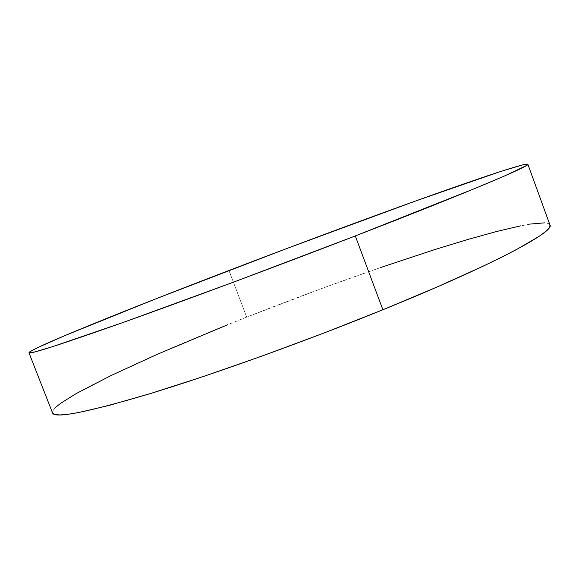 <?xml version="1.0" encoding="UTF-8"?>
<svg xmlns="http://www.w3.org/2000/svg" width="579" height="579" viewBox="0 0 579 579"><rect width="100%" height="100%" fill="white"/><g stroke="black" fill="none" stroke-linecap="round" stroke-linejoin="round"><path stroke-width="0.43" stroke-dasharray="2.9 2.17" d="M380.555 267.549L323.516 287.843L246.697 317.126L228.951 270.487L246.697 317.126C147.826 356.128 50.46 401.16 52.515 412.885M550.028 225.253L548.443 223.566L544.513 222.85M530.357 224.059L520.535 225.861M549.941 224.92C546.279 218.254 499.764 229.262 441.625 247.421C382.654 265.927 312.515 291.128 246.697 317.126L227.902 324.631M55.562 407.406L52.877 410.62L52.573 413.008"/><path stroke-width="0.87" d="M355.296 235.942C276.321 266.47 184.839 300.523 122.589 322.655C60.44 344.599 29.232 354.63 28.957 352.749C29.905 348.652 129.479 308.564 228.951 270.487C295.181 245.12 365.168 219.065 423.423 198.184C480.831 177.63 525.985 162.533 527.845 164.241C531.247 165.493 467.34 192.662 355.296 235.942L382.878 309.758L355.296 235.942L233.004 282.342L123.341 322.387L52.653 346.64L35.116 351.873L28.979 352.785L29.833 351.786L38.46 347.234L65.868 335.183L155.418 299.003L286.706 248.543L416.337 200.725L500.654 171.471L523.329 164.711L527.853 164.342L526.362 165.601L504.982 175.784L475.772 188.132L355.296 235.942M28.964 352.756L52.515 412.885C54.383 418.805 86.886 412.4 150.048 393.669C213.181 374.447 304.72 341.581 382.878 309.758L437.304 286.902L482.654 266.412L501.204 257.416L516.786 249.397L538.846 236.507L545.382 231.687L549.066 227.945L550.028 225.253M544.513 222.85L530.357 224.059M520.535 225.861L496.355 231.564L467.253 239.648L434.46 249.679L380.555 267.549M227.902 324.631L157.032 354.413L111.378 375.38L76.073 393.648L60.455 403.447L55.562 407.406M52.573 413.008L54.831 414.484L59.811 414.955L67.642 414.347L78.411 412.595L108.888 405.474L150.808 393.438L202.541 376.799L261.18 356.375L322.764 333.482L382.878 309.758C493.793 264.704 555.232 231.412 549.941 224.92L527.853 164.241"/></g></svg>
